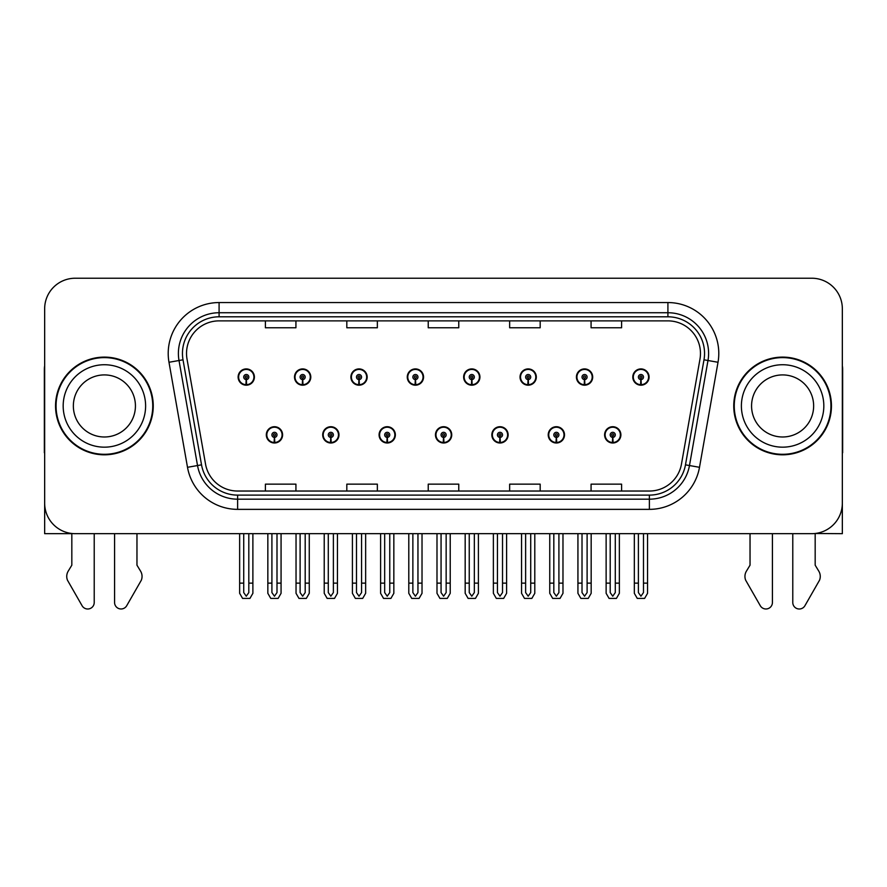 <?xml version="1.0" encoding="UTF-8"?>
<svg xmlns="http://www.w3.org/2000/svg" width="887" height="887" viewBox="0 0 887 887"><rect width="100%" height="100%" fill="white"/><g stroke="black" fill="none" stroke-linecap="round" stroke-linejoin="round"><path stroke-width="1.33" d="M435.462 434.863A8.138 8.138 0 0 0 443.6 443.001A8.138 8.138 0 0 0 451.738 434.863A8.138 8.138 0 0 0 443.6 426.714A8.138 8.138 0 0 0 435.462 434.863M491.841 434.863A8.138 8.138 0 0 0 499.98 443.001A8.138 8.138 0 0 0 508.129 434.863A8.138 8.138 0 0 0 499.98 426.714A8.138 8.138 0 0 0 491.841 434.863M379.082 434.863A8.138 8.138 0 0 0 387.22 443.001A8.138 8.138 0 0 0 395.358 434.863A8.138 8.138 0 0 0 387.22 426.714A8.138 8.138 0 0 0 379.082 434.863M322.702 434.863A8.138 8.138 0 0 0 330.84 443.001A8.138 8.138 0 0 0 338.978 434.863A8.138 8.138 0 0 0 330.84 426.714A8.138 8.138 0 0 0 322.702 434.863M266.311 434.863A8.138 8.138 0 0 0 274.46 443.001A8.138 8.138 0 0 0 282.598 434.863A8.138 8.138 0 0 0 274.46 426.714A8.138 8.138 0 0 0 266.311 434.863M548.221 434.863A8.138 8.138 0 0 0 556.371 443.001A8.138 8.138 0 0 0 564.509 434.863A8.138 8.138 0 0 0 556.371 426.714A8.138 8.138 0 0 0 548.221 434.863M576.417 377.053A8.138 8.138 0 0 0 584.555 385.191A8.138 8.138 0 0 0 592.693 377.053A8.138 8.138 0 0 0 584.555 368.914A8.138 8.138 0 0 0 576.417 377.053M520.037 377.053A8.138 8.138 0 0 0 528.175 385.191A8.138 8.138 0 0 0 536.313 377.053A8.138 8.138 0 0 0 528.175 368.914A8.138 8.138 0 0 0 520.037 377.053M463.646 377.053A8.138 8.138 0 0 0 471.795 385.191A8.138 8.138 0 0 0 479.934 377.053A8.138 8.138 0 0 0 471.795 368.914A8.138 8.138 0 0 0 463.646 377.053M407.266 377.053A8.138 8.138 0 0 0 415.415 385.191A8.138 8.138 0 0 0 423.554 377.053A8.138 8.138 0 0 0 415.415 368.914A8.138 8.138 0 0 0 407.266 377.053M350.886 377.053A8.138 8.138 0 0 0 359.024 385.191A8.138 8.138 0 0 0 367.174 377.053A8.138 8.138 0 0 0 359.024 368.914A8.138 8.138 0 0 0 350.886 377.053M294.506 377.053A8.138 8.138 0 0 0 302.644 385.191A8.138 8.138 0 0 0 310.794 377.053A8.138 8.138 0 0 0 302.644 368.914A8.138 8.138 0 0 0 294.506 377.053M238.126 377.053A8.138 8.138 0 0 0 246.264 385.191A8.138 8.138 0 0 0 254.403 377.053A8.138 8.138 0 0 0 246.264 368.914A8.138 8.138 0 0 0 238.126 377.053M604.601 434.863A8.138 8.138 0 0 0 612.751 443.001A8.138 8.138 0 0 0 620.889 434.863A8.138 8.138 0 0 0 612.751 426.714A8.138 8.138 0 0 0 604.601 434.863M632.797 377.053A8.138 8.138 0 0 0 640.935 385.191A8.138 8.138 0 0 0 649.084 377.053A8.138 8.138 0 0 0 640.935 368.914A8.138 8.138 0 0 0 632.797 377.053M815.175 533.497L842.34 533.675L842.34 308.765A30.535 30.535 0 0 0 811.816 278.23L75.184 278.23A30.535 30.535 0 0 0 44.66 308.765L44.66 533.675L71.825 533.675L71.825 565.185L68.21 571.15A10.178 10.178 0 0 0 67.479 580.22L82.092 605.743A6.497 6.497 0 0 0 94.222 602.495L94.222 533.675L114.578 533.675L114.578 602.495A6.497 6.497 0 0 0 126.697 605.743L141.321 580.22A10.178 10.178 0 0 0 140.578 571.15L136.964 565.185L136.964 533.675M750.036 533.675L750.036 565.185L746.422 571.15A10.178 10.178 0 0 0 745.679 580.22L760.303 605.743A6.497 6.497 0 0 0 772.422 602.495L772.422 533.675L792.778 533.675L792.778 602.495A6.497 6.497 0 0 0 804.908 605.743L819.521 580.22A10.178 10.178 0 0 0 818.79 571.15L815.175 565.185L815.175 533.675M55.548 405.958A48.852 48.852 0 0 0 104.4 454.809A48.852 48.852 0 0 0 153.251 405.958A48.852 48.852 0 0 0 104.4 357.106A48.852 48.852 0 0 0 55.548 405.958M733.749 405.958A48.852 48.852 0 0 0 782.6 454.809A48.852 48.852 0 0 0 831.452 405.958A48.852 48.852 0 0 0 782.6 357.106A48.852 48.852 0 0 0 733.749 405.958M186.525 353.436A32.564 32.564 0 0 1 219.089 320.872L667.911 320.872A32.564 32.564 0 0 1 699.976 359.091L681.46 464.123A32.564 32.564 0 0 1 649.384 491.032L237.616 491.032A32.564 32.564 0 0 1 205.54 464.123L187.024 359.091A32.564 32.564 0 0 1 186.525 353.436M182.456 353.436A36.633 36.633 0 0 0 183.01 359.8L201.526 464.832A36.633 36.633 0 0 0 237.616 495.112L649.384 495.112A36.633 36.633 0 0 0 685.474 464.832L703.99 359.8A36.633 36.633 0 0 0 667.911 316.803L219.089 316.803A36.633 36.633 0 0 0 182.456 353.436M168.985 362.273A50.881 50.881 0 0 1 219.089 302.556L667.911 302.556A50.881 50.881 0 0 1 718.015 362.273L699.499 467.305A50.881 50.881 0 0 1 649.384 509.36L237.616 509.36A50.881 50.881 0 0 1 187.501 467.305L168.985 362.273L179.008 360.51A40.713 40.713 0 0 1 219.089 312.734L667.911 312.734A40.713 40.713 0 0 1 707.992 360.51L689.476 465.542A40.713 40.713 0 0 1 649.384 499.181L237.616 499.181A40.713 40.713 0 0 1 197.524 465.542L179.008 360.51A40.713 40.713 0 0 1 178.387 353.436M811.816 278.23L75.184 278.23M44.66 308.765L44.66 503.151A30.535 30.535 0 0 0 75.184 533.675L811.816 533.675A30.535 30.535 0 0 0 842.34 503.151L842.34 308.765M428.233 320.872L428.233 327.769L458.767 327.769L458.767 320.872M346.817 320.872L346.817 327.769L377.352 327.769L377.352 320.872M265.401 320.872L265.401 327.769L295.925 327.769L295.925 320.872M509.648 320.872L509.648 327.769L540.183 327.769L540.183 320.872M591.075 320.872L591.075 327.769L621.599 327.769L621.599 320.872M458.767 491.032L458.767 484.147L428.233 484.147L428.233 491.032M377.352 491.032L377.352 484.147L346.817 484.147L346.817 491.032M295.925 491.032L295.925 484.147L265.401 484.147L265.401 491.032M540.183 491.032L540.183 484.147L509.648 484.147L509.648 491.032M621.599 491.032L621.599 484.147L591.075 484.147L591.075 491.032M615.29 533.675L615.29 592.583L612.751 596.219L610.201 592.583L610.201 583.136L606.131 583.136L606.131 593.314L609.07 598.403L616.421 598.403L619.359 593.314L619.359 533.675M612.64 437.402L612.418 442.48A7.628 7.628 0 0 1 605.111 434.863A7.628 7.628 0 0 1 612.751 427.224A7.628 7.628 0 0 1 620.379 434.863A7.628 7.628 0 0 1 613.083 442.48L612.862 437.402A2.539 2.539 0 0 0 615.29 434.863A2.539 2.539 0 0 0 612.751 432.313A2.539 2.539 0 0 0 610.201 434.863A2.539 2.539 0 0 0 612.64 437.402L612.706 435.872A1.02 1.02 0 0 1 611.731 434.863A1.02 1.02 0 0 1 612.751 433.843A1.02 1.02 0 0 1 613.76 434.863A1.02 1.02 0 0 1 612.795 435.872L612.862 437.402M606.131 533.675L606.131 583.136M610.201 533.675L610.201 583.136M615.29 583.136L619.359 583.136M643.485 533.675L643.485 592.583L640.935 596.219L638.396 592.583L638.396 583.136L634.327 583.136L634.327 593.314L637.265 598.403L644.616 598.403L647.554 593.314L647.554 533.675M640.824 379.592L640.602 384.681A7.628 7.628 0 0 1 633.307 377.053A7.628 7.628 0 0 1 640.935 369.424A7.628 7.628 0 0 1 648.574 377.053A7.628 7.628 0 0 1 641.268 384.681L641.046 379.592A2.539 2.539 0 0 0 643.485 377.053A2.539 2.539 0 0 0 640.935 374.502A2.539 2.539 0 0 0 638.396 377.053A2.539 2.539 0 0 0 640.824 379.592L640.891 378.073A1.02 1.02 0 0 1 639.915 377.053A1.02 1.02 0 0 1 640.935 376.033A1.02 1.02 0 0 1 641.955 377.053A1.02 1.02 0 0 1 640.979 378.073L641.046 379.592M634.327 533.675L634.327 583.136M638.396 533.675L638.396 583.136M643.485 583.136L647.554 583.136M558.91 533.675L558.91 592.583L556.371 596.219L553.821 592.583L553.821 583.136L549.752 583.136L549.752 593.314L552.69 598.403L560.041 598.403L562.979 593.314L562.979 533.675M556.249 437.402L556.027 442.48A7.628 7.628 0 0 1 548.731 434.863A7.628 7.628 0 0 1 556.371 427.224A7.628 7.628 0 0 1 563.999 434.863A7.628 7.628 0 0 1 556.703 442.48L556.482 437.402A2.539 2.539 0 0 0 558.91 434.863A2.539 2.539 0 0 0 556.371 432.313A2.539 2.539 0 0 0 553.821 434.863A2.539 2.539 0 0 0 556.249 437.402L556.315 435.872A1.02 1.02 0 0 1 555.351 434.863A1.02 1.02 0 0 1 556.371 433.843A1.02 1.02 0 0 1 557.38 434.863A1.02 1.02 0 0 1 556.415 435.872L556.482 437.402M549.752 533.675L549.752 583.136M553.821 533.675L553.821 583.136M558.91 583.136L562.979 583.136M502.53 533.675L502.53 592.583L499.98 596.219L497.441 592.583L497.441 583.136L493.372 583.136L493.372 593.314L496.31 598.403L503.661 598.403L506.599 593.314L506.599 533.675M499.869 437.402L499.647 442.48A7.628 7.628 0 0 1 492.352 434.863A7.628 7.628 0 0 1 499.98 427.224A7.628 7.628 0 0 1 507.619 434.863A7.628 7.628 0 0 1 500.312 442.48L500.091 437.402A2.539 2.539 0 0 0 502.53 434.863A2.539 2.539 0 0 0 499.98 432.313A2.539 2.539 0 0 0 497.441 434.863A2.539 2.539 0 0 0 499.869 437.402L499.935 435.872A1.02 1.02 0 0 1 498.971 434.863A1.02 1.02 0 0 1 499.98 433.843A1.02 1.02 0 0 1 501 434.863A1.02 1.02 0 0 1 500.024 435.872L500.091 437.402M493.372 533.675L493.372 583.136M497.441 533.675L497.441 583.136M502.53 583.136L506.599 583.136M446.15 533.675L446.15 592.583L443.6 596.219L441.061 592.583L441.061 583.136L436.992 583.136L436.992 593.314L439.93 598.403L447.281 598.403L450.219 593.314L450.219 533.675M443.489 437.402L443.267 442.48A7.628 7.628 0 0 1 435.972 434.863A7.628 7.628 0 0 1 443.6 427.224A7.628 7.628 0 0 1 451.239 434.863A7.628 7.628 0 0 1 443.932 442.48L443.711 437.402A2.539 2.539 0 0 0 446.15 434.863A2.539 2.539 0 0 0 443.6 432.313A2.539 2.539 0 0 0 441.061 434.863A2.539 2.539 0 0 0 443.489 437.402L443.555 435.872A1.02 1.02 0 0 1 442.58 434.863A1.02 1.02 0 0 1 443.6 433.843A1.02 1.02 0 0 1 444.62 434.863A1.02 1.02 0 0 1 443.644 435.872L443.711 437.402M436.992 533.675L436.992 583.136M441.061 533.675L441.061 583.136M446.15 583.136L450.219 583.136M587.105 533.675L587.105 592.583L584.555 596.219L582.016 592.583L582.016 583.136L577.936 583.136L577.936 593.314L580.874 598.403L588.236 598.403L591.174 593.314L591.174 533.675M584.444 379.592L584.223 384.681A7.628 7.628 0 0 1 576.927 377.053A7.628 7.628 0 0 1 584.555 369.424A7.628 7.628 0 0 1 592.194 377.053A7.628 7.628 0 0 1 584.888 384.681L584.666 379.592A2.539 2.539 0 0 0 587.105 377.053A2.539 2.539 0 0 0 584.555 374.502A2.539 2.539 0 0 0 582.016 377.053A2.539 2.539 0 0 0 584.444 379.592L584.511 378.073A1.02 1.02 0 0 1 583.535 377.053A1.02 1.02 0 0 1 584.555 376.033A1.02 1.02 0 0 1 585.575 377.053A1.02 1.02 0 0 1 584.6 378.073L584.666 379.592M577.936 533.675L577.936 583.136M582.016 533.675L582.016 583.136M587.105 583.136L591.174 583.136M530.714 533.675L530.714 592.583L528.175 596.219L525.625 592.583L525.625 583.136L521.556 583.136L521.556 593.314L524.494 598.403L531.856 598.403L534.794 593.314L534.794 533.675M528.064 379.592L527.843 384.681A7.628 7.628 0 0 1 520.536 377.053A7.628 7.628 0 0 1 528.175 369.424A7.628 7.628 0 0 1 535.803 377.053A7.628 7.628 0 0 1 528.508 384.681L528.286 379.592A2.539 2.539 0 0 0 530.714 377.053A2.539 2.539 0 0 0 528.175 374.502A2.539 2.539 0 0 0 525.625 377.053A2.539 2.539 0 0 0 528.064 379.592L528.131 378.073A1.02 1.02 0 0 1 527.155 377.053A1.02 1.02 0 0 1 528.175 376.033A1.02 1.02 0 0 1 529.195 377.053A1.02 1.02 0 0 1 528.22 378.073L528.286 379.592M521.556 533.675L521.556 583.136M525.625 533.675L525.625 583.136M530.714 583.136L534.794 583.136M474.334 533.675L474.334 592.583L471.795 596.219L469.245 592.583L469.245 583.136L465.176 583.136L465.176 593.314L468.114 598.403L475.465 598.403L478.403 593.314L478.403 533.675M471.684 379.592L471.463 384.681A7.628 7.628 0 0 1 464.156 377.053A7.628 7.628 0 0 1 471.795 369.424A7.628 7.628 0 0 1 479.423 377.053A7.628 7.628 0 0 1 472.128 384.681L471.906 379.592A2.539 2.539 0 0 0 474.334 377.053A2.539 2.539 0 0 0 471.795 374.502A2.539 2.539 0 0 0 469.245 377.053A2.539 2.539 0 0 0 471.684 379.592L471.751 378.073A1.02 1.02 0 0 1 470.775 377.053A1.02 1.02 0 0 1 471.795 376.033A1.02 1.02 0 0 1 472.815 377.053A1.02 1.02 0 0 1 471.84 378.073L471.906 379.592M465.176 533.675L465.176 583.136M469.245 533.675L469.245 583.136M474.334 583.136L478.403 583.136M417.954 533.675L417.954 592.583L415.415 596.219L412.865 592.583L412.865 583.136L408.796 583.136L408.796 593.314L411.734 598.403L419.085 598.403L422.024 593.314L422.024 533.675M415.304 379.592L415.083 384.681A7.628 7.628 0 0 1 407.776 377.053A7.628 7.628 0 0 1 415.415 369.424A7.628 7.628 0 0 1 423.044 377.053A7.628 7.628 0 0 1 415.748 384.681L415.526 379.592A2.539 2.539 0 0 0 417.954 377.053A2.539 2.539 0 0 0 415.415 374.502A2.539 2.539 0 0 0 412.865 377.053A2.539 2.539 0 0 0 415.304 379.592L415.371 378.073A1.02 1.02 0 0 1 414.395 377.053A1.02 1.02 0 0 1 415.415 376.033A1.02 1.02 0 0 1 416.424 377.053A1.02 1.02 0 0 1 415.46 378.073L415.526 379.592M408.796 533.675L408.796 583.136M412.865 533.675L412.865 583.136M417.954 583.136L422.024 583.136M44.66 365.81A20.357 20.357 0 0 0 44.35 369.314L44.35 452.769A20.357 20.357 0 0 1 44.66 452.747M44.66 471.086L44.66 460.907M842.34 365.81A20.357 20.357 0 0 1 842.65 369.314L842.65 452.769A20.357 20.357 0 0 0 842.34 452.747M842.34 460.907L842.34 471.086M135.434 405.958A31.045 31.045 0 0 0 104.4 374.913A31.045 31.045 0 0 0 73.355 405.958A31.045 31.045 0 0 0 104.4 436.992A31.045 31.045 0 0 0 135.434 405.958A31.045 31.045 0 0 1 104.4 436.992A31.045 31.045 0 0 1 73.355 405.958M56.058 405.958A48.341 48.341 0 0 1 104.4 357.616A48.341 48.341 0 0 1 152.741 405.958A48.341 48.341 0 0 1 104.4 454.299A48.341 48.341 0 0 1 56.058 405.958M813.645 405.958A31.045 31.045 0 0 0 782.6 374.913A31.045 31.045 0 0 0 751.566 405.958A31.045 31.045 0 0 0 782.6 436.992A31.045 31.045 0 0 0 813.645 405.958A31.045 31.045 0 0 1 782.6 436.992A31.045 31.045 0 0 1 751.566 405.958M734.259 405.958A48.341 48.341 0 0 1 782.6 357.616A48.341 48.341 0 0 1 830.942 405.958A48.341 48.341 0 0 1 782.6 454.299A48.341 48.341 0 0 1 734.259 405.958M389.759 533.675L389.759 592.583L387.22 596.219L384.681 592.583L384.681 583.136L380.601 583.136L380.601 593.314L383.539 598.403L390.901 598.403L393.839 593.314L393.839 533.675M387.109 437.402L386.887 442.48A7.628 7.628 0 0 1 379.592 434.863A7.628 7.628 0 0 1 387.22 427.224A7.628 7.628 0 0 1 394.848 434.863A7.628 7.628 0 0 1 387.552 442.48L387.331 437.402A2.539 2.539 0 0 0 389.759 434.863A2.539 2.539 0 0 0 387.22 432.313A2.539 2.539 0 0 0 384.681 434.863A2.539 2.539 0 0 0 387.109 437.402L387.175 435.872A1.02 1.02 0 0 1 386.2 434.863A1.02 1.02 0 0 1 387.22 433.843A1.02 1.02 0 0 1 388.24 434.863A1.02 1.02 0 0 1 387.264 435.872L387.331 437.402M380.601 533.675L380.601 583.136M384.681 533.675L384.681 583.136M389.759 583.136L393.839 583.136M333.379 533.675L333.379 592.583L330.84 596.219L328.29 592.583L328.29 583.136L324.221 583.136L324.221 593.314L327.159 598.403L334.521 598.403L337.448 593.314L337.448 533.675M330.729 437.402L330.507 442.48A7.628 7.628 0 0 1 323.201 434.863A7.628 7.628 0 0 1 330.84 427.224A7.628 7.628 0 0 1 338.468 434.863A7.628 7.628 0 0 1 331.173 442.48L330.951 437.402A2.539 2.539 0 0 0 333.379 434.863A2.539 2.539 0 0 0 330.84 432.313A2.539 2.539 0 0 0 328.29 434.863A2.539 2.539 0 0 0 330.729 437.402L330.796 435.872A1.02 1.02 0 0 1 329.82 434.863A1.02 1.02 0 0 1 330.84 433.843A1.02 1.02 0 0 1 331.86 434.863A1.02 1.02 0 0 1 330.884 435.872L330.951 437.402M324.221 533.675L324.221 583.136M328.29 533.675L328.29 583.136M333.379 583.136L337.448 583.136M276.999 533.675L276.999 592.583L274.46 596.219L271.91 592.583L271.91 583.136L267.841 583.136L267.841 593.314L270.779 598.403L278.13 598.403L281.068 593.314L281.068 533.675M274.349 437.402L274.127 442.48A7.628 7.628 0 0 1 266.821 434.863A7.628 7.628 0 0 1 274.46 427.224A7.628 7.628 0 0 1 282.088 434.863A7.628 7.628 0 0 1 274.793 442.48L274.571 437.402A2.539 2.539 0 0 0 276.999 434.863A2.539 2.539 0 0 0 274.46 432.313A2.539 2.539 0 0 0 271.91 434.863A2.539 2.539 0 0 0 274.349 437.402L274.416 435.872A1.02 1.02 0 0 1 273.44 434.863A1.02 1.02 0 0 1 274.46 433.843A1.02 1.02 0 0 1 275.469 434.863A1.02 1.02 0 0 1 274.504 435.872L274.571 437.402M267.841 533.675L267.841 583.136M271.91 533.675L271.91 583.136M276.999 583.136L281.068 583.136M361.574 533.675L361.574 592.583L359.024 596.219L356.485 592.583L356.485 583.136L352.416 583.136L352.416 593.314L355.354 598.403L362.705 598.403L365.644 593.314L365.644 533.675M358.913 379.592L358.692 384.681A7.628 7.628 0 0 1 351.396 377.053A7.628 7.628 0 0 1 359.024 369.424A7.628 7.628 0 0 1 366.664 377.053A7.628 7.628 0 0 1 359.357 384.681L359.135 379.592A2.539 2.539 0 0 0 361.574 377.053A2.539 2.539 0 0 0 359.024 374.502A2.539 2.539 0 0 0 356.485 377.053A2.539 2.539 0 0 0 358.913 379.592L358.98 378.073A1.02 1.02 0 0 1 358.015 377.053A1.02 1.02 0 0 1 359.024 376.033A1.02 1.02 0 0 1 360.044 377.053A1.02 1.02 0 0 1 359.069 378.073L359.135 379.592M352.416 533.675L352.416 583.136M356.485 533.675L356.485 583.136M361.574 583.136L365.644 583.136M305.195 533.675L305.195 592.583L302.644 596.219L300.105 592.583L300.105 583.136L296.036 583.136L296.036 593.314L298.974 598.403L306.325 598.403L309.264 593.314L309.264 533.675M302.534 379.592L302.312 384.681A7.628 7.628 0 0 1 295.016 377.053A7.628 7.628 0 0 1 302.644 369.424A7.628 7.628 0 0 1 310.284 377.053A7.628 7.628 0 0 1 302.977 384.681L302.755 379.592A2.539 2.539 0 0 0 305.195 377.053A2.539 2.539 0 0 0 302.644 374.502A2.539 2.539 0 0 0 300.105 377.053A2.539 2.539 0 0 0 302.534 379.592L302.6 378.073A1.02 1.02 0 0 1 301.624 377.053A1.02 1.02 0 0 1 302.644 376.033A1.02 1.02 0 0 1 303.664 377.053A1.02 1.02 0 0 1 302.689 378.073L302.755 379.592M296.036 533.675L296.036 583.136M300.105 533.675L300.105 583.136M305.195 583.136L309.264 583.136M248.815 533.675L248.815 592.583L246.264 596.219L243.725 592.583L243.725 583.136L239.645 583.136L239.645 593.314L242.583 598.403L249.946 598.403L252.884 593.314L252.884 533.675M246.154 379.592L245.932 384.681A7.628 7.628 0 0 1 238.636 377.053A7.628 7.628 0 0 1 246.264 369.424A7.628 7.628 0 0 1 253.904 377.053A7.628 7.628 0 0 1 246.597 384.681L246.375 379.592A2.539 2.539 0 0 0 248.815 377.053A2.539 2.539 0 0 0 246.264 374.502A2.539 2.539 0 0 0 243.725 377.053A2.539 2.539 0 0 0 246.154 379.592L246.22 378.073A1.02 1.02 0 0 1 245.244 377.053A1.02 1.02 0 0 1 246.264 376.033A1.02 1.02 0 0 1 247.285 377.053A1.02 1.02 0 0 1 246.309 378.073L246.375 379.592M239.645 533.675L239.645 583.136M243.725 533.675L243.725 583.136M248.815 583.136L252.884 583.136M667.911 302.556L667.911 316.803M179.008 360.51L183.01 359.8M237.616 509.36L237.616 495.112M649.384 495.112L649.384 509.36M685.474 464.832L699.499 467.305M187.501 467.305L201.526 464.832M703.99 359.8L718.015 362.273M219.089 302.556L219.089 316.803M612.418 442.48A7.628 7.628 0 0 1 605.111 434.863M640.602 384.681A7.628 7.628 0 0 1 633.307 377.053M556.027 442.48A7.628 7.628 0 0 1 548.731 434.863M499.647 442.48A7.628 7.628 0 0 1 492.352 434.863M443.267 442.48A7.628 7.628 0 0 1 435.972 434.863M584.223 384.681A7.628 7.628 0 0 1 576.927 377.053M527.843 384.681A7.628 7.628 0 0 1 520.536 377.053M471.463 384.681A7.628 7.628 0 0 1 464.156 377.053M415.083 384.681A7.628 7.628 0 0 1 407.776 377.053M63.177 405.958A41.212 41.212 0 0 1 104.4 364.734A41.212 41.212 0 0 1 145.612 405.958A41.212 41.212 0 0 1 104.4 447.17A41.212 41.212 0 0 1 63.177 405.958M741.388 405.958A41.212 41.212 0 0 1 782.6 364.734A41.212 41.212 0 0 1 823.823 405.958A41.212 41.212 0 0 1 782.6 447.17A41.212 41.212 0 0 1 741.388 405.958M386.887 442.48A7.628 7.628 0 0 1 379.592 434.863M330.507 442.48A7.628 7.628 0 0 1 323.201 434.863M274.127 442.48A7.628 7.628 0 0 1 266.821 434.863M358.692 384.681A7.628 7.628 0 0 1 351.396 377.053M302.312 384.681A7.628 7.628 0 0 1 295.016 377.053M245.932 384.681A7.628 7.628 0 0 1 238.636 377.053"/></g></svg>
